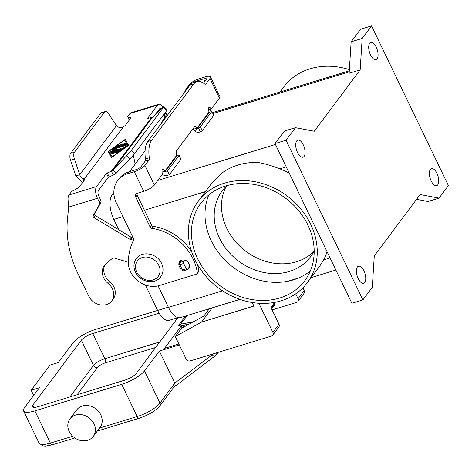 <?xml version="1.0" encoding="UTF-8"?>
<svg xmlns="http://www.w3.org/2000/svg" width="472" height="472" viewBox="0 0 472 472"><rect width="100%" height="100%" fill="white"/><g stroke="black" fill="none" stroke-linecap="round" stroke-linejoin="round"><path stroke-width="0.71" d="M174.61 386.143L176.982 384.898L216.099 355.103A4.862 4.101 -143.2 0 1 215.409 355.799A3.239 1.693 -127.1 0 1 215.226 355.982A3.239 1.693 -127.1 0 1 214.046 356.083A3.239 1.693 -127.1 0 1 212.229 354.791L174.782 383.111L159.99 403.123A19.446 5.487 154.3 0 1 137.199 416.546L99.539 428.063M174.782 383.111L159.341 351.038L144.485 370.903L159.99 403.123A3.239 2.732 -143.2 0 1 160.138 405.354A3.239 2.732 -143.2 0 1 159.831 405.908L175.023 385.589L174.852 383.252M94.016 423.885A14.585 12.302 36.8 0 1 93.291 436.411A14.585 12.302 36.8 0 1 80.871 440.535A14.585 12.302 36.8 0 1 69.207 431.473A14.585 12.302 36.8 0 1 69.933 418.941A14.585 12.302 36.8 0 1 82.358 414.823A14.585 12.302 36.8 0 1 94.016 423.885M69.933 418.941L76.712 409.885A14.585 12.302 36.8 0 1 89.137 405.761A14.585 12.302 36.8 0 1 100.796 414.823A14.585 12.302 36.8 0 1 100.07 427.349L93.291 436.411M157.618 310.434L95.863 329.32A19.446 5.487 154.3 0 0 73.066 342.743L58.209 362.614L49.938 365.139L31.17 390.238L33.671 395.424M31.17 390.238L39.441 387.707L24.585 407.572A19.446 5.487 154.3 0 0 23.6 410.947L39.105 443.167A19.446 5.487 154.3 0 0 50.368 443.096L34.863 410.882A19.446 5.487 154.3 0 1 23.6 410.947M144.485 370.903A19.446 5.487 154.3 0 1 121.693 384.326L34.863 410.882M177.926 317.668L136.219 373.435A9.723 2.744 154.3 0 1 124.82 380.149L37.996 406.699A9.723 2.744 154.3 0 1 32.361 406.734A9.723 2.744 154.3 0 1 32.851 405.047L81.337 340.218A9.723 2.744 154.3 0 1 92.73 333.503L159.111 313.207M185.537 316.016L178.109 325.945L181.047 325.043M178.87 343.994L164.522 348.377L181.207 326.075L184.168 325.167M182.098 327.934L181.207 326.075M159.341 351.038L179.325 344.926M274.173 303.083L274.627 305.172L273.701 305.85M288.162 281.188A64.817 54.669 -143.2 0 0 298.269 278.096L288.162 281.188A64.817 54.669 36.8 0 1 211.238 240.708A64.817 54.669 36.8 0 1 208.807 194.93M197.679 258.833A64.817 54.669 36.8 0 1 200.901 203.155A64.817 54.669 36.8 0 1 256.119 184.829A64.817 54.669 36.8 0 1 307.939 225.114A64.817 54.669 36.8 0 1 304.717 280.793A64.817 54.669 36.8 0 1 249.505 299.118A64.817 54.669 36.8 0 1 197.679 258.833M313.75 251.676A55.094 46.468 36.8 0 1 226.802 228.418A55.094 46.468 36.8 0 1 226.277 186.257M314.175 250.856A55.094 46.468 36.8 0 1 310.482 256.845A55.094 46.468 36.8 0 1 263.553 272.421A55.094 46.468 36.8 0 1 219.504 238.177A55.094 46.468 36.8 0 1 222.247 190.853A55.094 46.468 36.8 0 1 226.943 185.62M281.123 300.806A68.056 57.401 -143.2 0 0 307.313 282.734A68.056 57.401 -143.2 0 0 300.764 208.878A68.056 57.401 -143.2 0 0 224.495 183.142A68.056 57.401 -143.2 0 0 198.311 201.214A68.056 57.401 -143.2 0 0 204.854 275.064A68.056 57.401 -143.2 0 0 281.123 300.806M327.055 251.7A68.056 57.401 36.8 0 1 323.633 259.901L319.792 266.037L307.313 282.734M198.311 201.214L210.789 184.522L221.156 173.667A68.056 57.401 36.8 0 1 238.053 165.017A68.056 57.401 36.8 0 1 257.871 162.439C264.969 163.701 272.285 165.837 279.819 168.852A68.056 57.401 36.8 0 1 289.242 173.13M349.368 69.632A68.056 57.401 -143.2 0 0 309.992 68.818A68.056 57.401 -143.2 0 0 283.808 86.889L279.973 92.016M294.469 87.585A68.056 57.401 36.8 0 1 296.44 86.942A68.056 57.401 36.8 0 1 298.446 86.37M431.19 180.965A8.915 4.071 -107 0 1 431.449 168.61A8.915 4.071 -107 0 1 436.924 173.295A8.915 4.071 -107 0 1 436.659 185.655A8.915 4.071 -107 0 1 431.19 180.965M370.514 54.899A8.915 4.071 -107 0 1 370.774 42.539A8.915 4.071 -107 0 1 376.249 47.229A8.915 4.071 -107 0 1 375.989 59.584A8.915 4.071 -107 0 1 370.514 54.899M297.531 152.491A8.915 4.071 -107 0 1 297.791 140.137A8.915 4.071 -107 0 1 303.266 144.821A8.915 4.071 -107 0 1 303 157.182A8.915 4.071 -107 0 1 297.531 152.491M358.201 278.557A8.915 4.071 -107 0 1 358.46 266.202A8.915 4.071 -107 0 1 363.936 270.893A8.915 4.071 -107 0 1 363.676 283.247A8.915 4.071 -107 0 1 358.201 278.557M188.741 267.73A5.67 4.785 -143.2 0 0 189.337 267.37M182.109 269.382A5.67 4.785 36.8 0 1 179.673 261.665A5.67 4.785 36.8 0 1 181.856 260.16A5.67 4.785 36.8 0 1 188.216 262.302A5.67 4.785 36.8 0 1 188.759 268.462A5.67 4.785 36.8 0 1 186.576 269.966A5.67 4.785 36.8 0 1 185.461 270.167M189.071 324.158L181.248 325.603L180.729 324.164L193.26 321.851M180.729 324.164L187.207 315.508M258.88 303.266L272.904 332.406A3.239 2.732 36.8 0 1 272.739 335.191L278.84 327.031A3.239 2.732 -143.2 0 0 278.999 324.246L270.91 307.437L274.704 302.369M193.75 84.034L189.892 85.214A25.925 11.853 -107 0 1 193.095 82.83L196.954 81.65A25.925 11.853 -107 0 0 193.75 84.034L151.713 140.243A25.925 11.853 73 0 0 149.305 157.79A3.239 1.481 -107 0 1 149.005 159.984L144.922 165.442A9.074 2.561 154.3 0 1 134.284 171.708L127.623 173.743A25.925 21.865 -143.2 0 0 117.646 180.628A25.925 21.865 -143.2 0 0 116.354 202.901L133.611 238.761A1.622 1.369 36.8 0 1 133.635 239.982A64.817 54.669 -143.2 0 0 128.372 262.638A22.686 19.134 -143.2 0 0 159.288 285.542L196.499 274.161A1.622 1.369 -143.2 0 0 197.349 272.798A48.61 40.999 -143.2 0 0 151.595 228.277A1.622 1.369 36.8 0 1 150.214 227.256L135.653 197.001A3.239 2.732 36.8 0 1 135.812 194.216A3.239 2.732 36.8 0 1 137.057 193.355L143.718 191.319A9.074 2.561 -25.7 0 0 154.356 185.053L162.61 174.015A3.239 1.481 -107 0 1 162.704 169.525A3.239 1.481 -107 0 1 164.698 171.23L165.159 171.531L167.466 170.823L169.354 174.746L180.823 159.406A1.622 0.46 -25.7 0 0 180.906 159.129L179.018 155.205A1.622 0.46 -25.7 0 0 178.08 155.211L176.811 155.2A4.862 2.224 -107 0 1 176.906 150.302L194.175 127.204A4.862 2.224 73 0 1 194.777 126.756A4.862 2.224 73 0 1 197.066 128.124L198.482 127.93L200.37 131.853L199.438 132.136A4.862 4.101 36.8 0 1 195.331 131.476L193.201 129.304A4.862 2.224 73 0 0 192.9 128.909M189.892 85.214L147.854 141.423A25.925 11.853 73 0 0 145.447 158.97A3.239 1.481 -107 0 1 145.146 161.164L141.057 166.622A4.537 1.28 -25.7 0 1 135.741 169.755L129.08 171.79A25.925 21.865 -143.2 0 0 119.103 178.676L117.646 180.628M191.768 251.971A48.61 40.999 -143.2 0 0 153.052 226.324A1.622 1.369 36.8 0 1 151.671 225.303L137.11 195.048A3.239 2.732 36.8 0 1 136.815 193.443M197.125 273.731L198.582 271.778A1.622 1.369 -143.2 0 0 198.806 270.851A48.61 40.999 -143.2 0 0 197.385 264.338M180.558 260.804A5.67 4.785 -143.2 0 0 180.357 261.612M169.354 174.746L167.047 175.448A4.862 4.101 36.8 0 1 162.35 174.363M203.491 83.143L206.122 79.626A4.537 1.28 -25.7 0 0 206.352 78.836A4.537 1.28 -25.7 0 0 203.721 78.853L197.06 80.889A25.925 21.865 -143.2 0 0 187.083 87.774A25.925 21.865 -143.2 0 0 184.605 92.276M167.466 170.823L178.935 155.489A1.622 0.46 -25.7 0 0 179.018 155.205M187.083 87.774L188.546 85.821A25.925 21.865 -143.2 0 1 198.523 78.936L205.184 76.901A9.074 2.561 154.3 0 1 210.441 76.871L219.875 96.483A9.074 2.561 -25.7 0 1 219.421 98.058L211.167 109.091A3.239 1.481 73 0 0 209.173 107.386A3.239 1.481 73 0 0 209.078 111.882L209.538 112.183L211.851 111.475L213.739 115.398L202.27 130.732A1.622 0.46 154.3 0 1 200.37 131.853M196.954 81.65A25.925 11.853 -107 0 1 204.547 83.922A3.239 1.481 73 0 0 205.497 84.205A3.239 1.481 73 0 0 205.898 83.904L209.981 78.446A9.074 2.561 154.3 0 0 210.441 76.871M211.167 109.091L208.477 109.917M211.126 111.699L210.04 109.439M193.201 129.304L197.066 128.124L209.131 111.988M211.851 111.475L200.382 126.815A1.622 0.46 154.3 0 1 198.482 127.93M420.163 194.552L439.013 198.122L448.4 185.573L371.547 25.889L362.166 38.439L360.166 69.885L314.287 131.234L295.437 127.664L286.05 140.213L362.903 299.897L372.284 287.348L374.284 255.901L420.163 194.552M286.05 140.213L275.023 143.582L351.876 303.272L362.903 299.897M295.437 127.664L284.409 131.039L275.023 143.582M360.166 69.885L349.138 73.26L351.138 41.807L362.166 38.439M371.547 25.889L360.525 29.258L351.138 41.807M439.013 198.122L427.992 201.491L416.587 199.337M158.096 285.861L168.445 307.361A19.446 8.885 73 0 0 180.387 317.591L239.923 299.384M178.021 317.638L169.171 320.341A18.797 8.59 -107 0 1 157.63 310.452L145.382 285.005M118.791 229.752L113.811 219.403A18.797 8.59 -107 0 1 112.035 195.072L113.858 192.635M129.552 171.649L145.063 150.91M310.369 270.887A64.817 54.669 36.8 0 1 298.269 278.096M272.739 335.191A3.239 2.732 36.8 0 1 271.494 336.046L190.181 360.915A3.239 2.732 36.8 0 1 186.074 358.956L175.289 336.548L181.39 328.388L203.886 315.998L209.308 308.747M175.289 336.548L201.532 322.093L212.17 307.874M295.72 293.826L298.08 298.735A3.239 2.732 36.8 0 1 297.921 301.519L304.021 293.36A3.239 2.732 -143.2 0 0 304.18 290.581L302.877 287.867M252.184 302.499L253.906 306.074L201.532 322.093M297.921 301.519A3.239 2.732 36.8 0 1 296.676 302.381L272.096 309.897M271.441 308.535L273.377 306.865L273.553 305.366L273.129 304.475M128.408 260.697L125.841 261.482L113.976 257.948A1.622 1.369 -143.2 0 0 112.631 258.172L106.117 263.588A14.585 12.302 -143.2 0 0 104.424 265.364A14.585 12.302 -143.2 0 0 108.188 283.524A13.936 11.753 36.8 0 1 111.781 300.87L113.245 298.918A13.936 11.753 -143.2 0 0 109.646 281.572A14.585 12.302 36.8 0 1 105.215 264.432M111.781 300.87A13.936 11.753 36.8 0 1 93.061 301.531A13.936 11.753 36.8 0 1 88.771 296.15L77.986 273.736A113.427 95.668 36.8 0 1 67.543 218.164L68.682 207.078L68.322 201.927A9.074 4.148 73 0 1 69.024 194.965L71.077 192.222A3.239 0.914 154.3 0 1 72.859 190.853L77.532 188.263A3.239 0.914 -25.7 0 0 79.314 186.894L84.411 180.08A4.862 1.375 -25.7 0 0 84.653 179.236A4.862 1.375 -25.7 0 0 84.346 178.982L84.659 179.637M120.826 144.497L122.242 143.936L121.44 145.169L124.331 144.285L123.959 143.665L125.416 142.957L125.971 143.871L124.98 144.574L115.439 147.488L114.967 147.494L115.233 147.146L117.864 145.27L119.062 144.91L117.156 146.426L120.041 145.541L120.826 144.497L120.065 145.588L117.156 146.426M122.248 143.96L120.844 144.544M121.422 145.122L124.307 144.237M125.977 143.889L125.44 143.004L123.977 143.695M119.068 144.934L117.888 145.317L114.985 147.512M118.566 151.423L119.032 151.423L118.041 152.126L111.374 154.019L112.365 153.323L118.566 151.423L111.392 154.043M119.038 151.447L118.584 151.471M124.637 140.107L108.843 151.388L112.153 156.881L127.947 145.6L124.637 140.107M108.843 151.388L112.153 156.881M125.163 139.405L128.72 145.311L111.604 157.53L108.047 151.63L125.163 139.405L108.076 151.677M128.714 145.311L125.186 139.452M112.13 156.834L127.924 145.553M125.865 146.049L127.062 145.689L126.803 146.031L120.679 150.243L110.826 153.111L111.817 152.415L120.797 149.665L125.865 146.049L120.82 149.713L111.84 152.462L110.843 153.135M127.068 145.712L125.888 146.096M114.655 149.612L112.336 149.37L113.327 148.674L126.048 144.78L126.52 144.78L125.528 145.482L114.932 148.721L117.009 148.892L113.368 150.81L120.702 148.568L121.174 148.568L120.183 149.264L110.719 152.155L110.253 152.161L110.79 151.648L114.655 149.612L110.265 152.179M126.525 144.804L113.351 148.721L112.354 149.394M114.932 148.721L116.932 148.928M121.18 148.591L113.368 150.81M152.485 117.31L113.097 169.973L116.436 173.029L113.286 175.094L111.398 171.171L113.097 169.973L126.514 155.866A6.484 0.407 132.4 0 0 131.387 150.285L163.353 107.545A6.484 0.407 -47.6 0 0 163.867 106.66A6.484 0.407 -47.6 0 0 162.51 107.74L152.485 117.31L147.571 118.454L157.483 105.114A9.074 4.148 -107 0 1 158.604 104.282A9.074 4.148 -107 0 1 163.117 107.179M158.604 104.282L131.039 112.708A9.074 4.148 73 0 0 129.918 113.545L127.871 116.283A3.239 0.914 -25.7 0 0 127.705 116.85A3.239 0.914 -25.7 0 0 128.054 117.05L130.473 117.475A3.239 0.914 154.3 0 1 130.821 117.675A3.239 0.914 154.3 0 1 130.661 118.242L125.564 125.056A4.862 1.375 154.3 0 1 123.334 126.856L121.487 127.593C119.31 127.711 117.64 127.051 116.466 125.611L108.436 113.628A6.484 2.962 73 0 0 105.221 111.575A6.484 2.962 73 0 0 104.418 112.171L74.458 152.232L70.599 153.412A6.484 2.962 73 0 0 70.582 160.262L75.856 175.926L79.715 174.746C80.429 176.799 81.644 178.08 83.355 178.581L84.346 178.982L123.334 126.856M151.276 117.847L111.398 171.171L106.46 173.336L96.589 186.534A9.074 4.148 -107 0 0 97.444 198.281L99.291 202.11A3.239 2.732 36.8 0 1 99.303 204.63L93.267 215.545A1.622 1.369 -143.2 0 0 93.987 217.586L129.676 239.174A1.622 1.369 -143.2 0 0 130.891 239.404L133.647 238.832M132.927 237.333L132.349 237.457A1.622 1.369 36.8 0 1 131.133 237.221L95.45 215.633A1.622 1.369 36.8 0 1 94.73 213.598L100.76 202.677A3.239 2.732 -143.2 0 0 100.748 200.157L98.908 196.328A4.537 2.077 73 0 1 98.477 190.458L108.348 177.26L113.286 175.094M82.665 182.41L75.856 175.926M116.466 125.611L79.715 174.746L74.44 159.082A6.484 2.962 -107 0 1 74.458 152.232M181.278 260.379L179.667 262.532A1.622 0.743 73 0 0 179.82 264.633L182.381 269.954A1.622 0.743 73 0 0 183.378 270.804L187.237 269.624A1.622 0.743 -107 0 1 186.239 268.774L183.679 263.453A1.622 0.743 -107 0 1 183.525 261.352L184.493 260.06M189.52 266.698L187.437 269.477A1.622 0.743 -107 0 1 187.237 269.624M116.436 173.029L129.859 158.922A6.484 0.407 -47.6 0 0 134.732 153.341L166.693 110.601A6.484 0.407 132.4 0 0 167.212 109.716L163.867 106.66M104.418 112.171L100.56 113.351L70.599 153.412M161.212 108.979A4.537 2.077 73 0 0 159.931 108.619A4.537 2.077 73 0 0 159.371 109.038L154.922 114.979M100.56 113.351A6.484 2.962 -107 0 1 101.362 112.755L105.221 111.575M165.613 112.041L166.02 112.885A3.239 2.732 36.8 0 1 166.032 115.398L162.397 121.977M133.428 154.952A113.427 95.668 -143.2 0 0 135.216 164.079M160.94 123.924L164.569 117.351A3.239 2.732 -143.2 0 0 164.563 114.838L164.156 113.994M74.818 437.939L52.362 444.801A3.239 1.481 -107 0 1 51.631 444.671A3.239 1.481 -107 0 1 50.368 443.096L72.735 436.258M97.291 431.06L139.187 418.251A3.239 1.481 -107 0 1 138.455 418.121A3.239 1.481 -107 0 1 137.199 416.546L121.693 384.326M159.784 341.923L104.867 358.72A9.723 2.744 -25.7 0 0 93.468 365.428L69.903 396.94M77.125 394.734L97.574 367.387A6.484 1.829 154.3 0 1 105.173 362.915A3.239 1.481 73 0 0 105.516 361.104A3.239 1.481 73 0 0 104.867 358.72L92.73 333.503M97.574 367.387A3.239 2.732 36.8 0 1 95.232 367.163A3.239 2.732 36.8 0 1 93.468 365.428L81.337 340.218M105.173 362.915L155.624 347.486M32.851 405.047L33.984 407.401M212.683 354.035A1.622 1.369 36.8 0 1 212.229 354.791M218.152 352.36L216.099 355.103A4.862 4.101 -143.2 0 0 216.807 352.773M184.605 324.984L182.528 327.763M158.793 265.347A12.962 10.933 36.8 0 1 153.158 279.925A12.962 10.933 36.8 0 1 136.738 272.09A12.962 10.933 36.8 0 1 142.373 257.511A12.962 10.933 36.8 0 1 158.793 265.347M274.645 302.452L274.751 302.67A11.346 3.204 154.3 0 1 274.598 303.968M164.698 171.23L162.008 172.05M149.305 157.79L145.447 158.97M151.713 140.243L147.854 141.423M149.005 159.984L145.146 161.164M127.623 173.743L129.08 171.79M135.653 197.001L137.11 195.048M150.214 227.256L151.671 225.303M151.595 228.277L153.052 226.324M197.349 272.798L198.806 270.851M143.718 191.319L134.284 171.708M144.922 165.442L154.356 185.053M177.147 155.494L165.159 171.531M178.935 155.489L180.823 159.406M164.746 171.33L176.811 155.2M219.421 98.058L209.981 78.446M205.898 83.904L205.001 84.181M198.523 78.936L197.06 80.889M204.889 81.272L203.721 78.853M209.538 112.183L197.55 128.213M197.278 128.172L195.331 131.476M200.382 126.815L202.27 130.732M349.227 71.891L212.866 113.587M275.442 144.456L157.813 180.428M205.515 191.573L144.432 210.258M222.536 290.817L168.445 307.361M330.058 257.936L323.633 259.901M112.035 195.072L113.959 194.482M113.811 219.403L122.956 216.607M157.63 310.452L168.357 307.172M286.238 166.887L279.819 168.852M272.904 332.406L278.999 324.246M298.08 298.735L304.18 290.581M273.553 305.366A11.346 3.204 154.3 0 1 270.963 307.543M108.188 283.524L109.646 281.572M157.483 105.114L129.918 113.545M69.024 194.965L96.589 186.534M189.532 265.146L188.098 262.166M97.444 198.281L68.682 207.078M83.355 178.581L83.65 181.1M107.227 172.84L109.109 176.764M106.46 173.336L108.348 177.26M99.291 202.11L100.748 200.157M130.891 239.404L132.349 237.457M129.676 239.174L131.133 237.221M93.987 217.586L95.45 215.633M93.267 215.545L94.73 213.598M99.303 204.63L100.76 202.677M74.44 159.082L70.582 160.262M179.667 262.532L183.525 261.352M179.82 264.633L183.679 263.453M182.381 269.954L186.239 268.774M131.387 150.285L134.732 153.341M126.514 155.866L129.859 158.922M157.377 112.637L156.468 112.92M166.032 115.398L164.569 117.351M166.02 112.885L164.563 114.838M128.054 117.05L129.422 119.894M130.473 117.475L130.762 118.077M163.353 107.545L166.693 110.601M52.362 444.801L45.542 446.111L43.141 445.963L39.105 443.167M159.831 405.908C155.264 411.071 148.379 415.189 139.187 418.251M182.015 328.04L184.257 325.049M160.692 276.863C155.076 285.182 139.7 282.061 135.429 272.096C133.216 267.193 133.505 262.697 136.302 258.621C141.919 250.302 157.294 253.429 161.566 263.388C163.778 268.297 163.489 272.786 160.692 276.863M335.881 270.037L311.148 277.601M349.292 70.818L212.424 112.672M274.751 302.67L274.627 305.172M129.269 120.1L127.705 116.85"/></g></svg>
